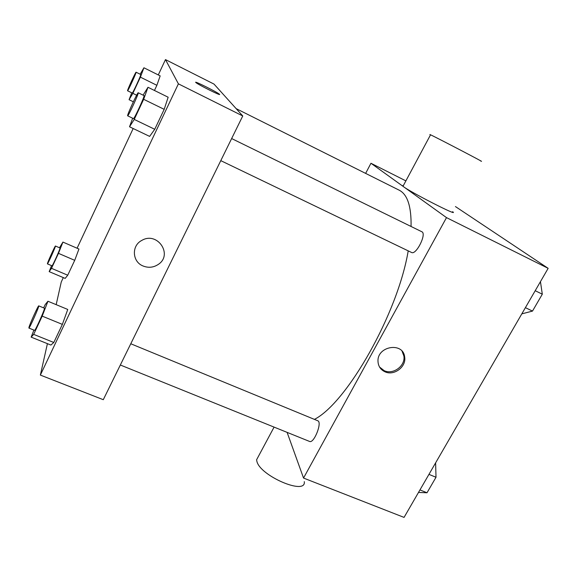 <?xml version="1.0" encoding="UTF-8"?>
<svg xmlns="http://www.w3.org/2000/svg" width="577" height="577" viewBox="0 0 577 577"><rect width="100%" height="100%" fill="white"/><g stroke="black" fill="none" stroke-linecap="round" stroke-linejoin="round"><path stroke-width="0.87" d="M455.433 206.566L548.15 268.334L404.059 517.403L303.538 478.059L287.108 432.375M365.63 173.403L370.953 163.262L446.497 217.616L548.15 268.334M446.497 217.616L303.538 478.059M384.902 371.761C380.625 369.713 378.324 366.316 378.007 361.57C376.824 346.049 403.229 341.613 404.665 357.019C406.504 366.835 393.932 376.19 384.902 371.761M314.415 419.385C346.892 402.926 397.777 313.542 408.206 250.865M411.062 226.472C411.437 206.386 407.427 194.261 399.039 190.107L236.137 108.62M220.782 160.644L411.524 252.459C416.154 255.395 427.016 233.613 421.83 231.752L231.644 138.552M120.333 365.003L309.553 441.441C313.967 443.85 322.543 422.075 317.725 420.748L130.777 343.762M370.953 163.262L405.883 180.882M452.628 211.68C460.468 217.76 407.997 190.915 402.998 186.27L402.508 185.657L403.294 185.715M258.662 455.917L256.599 459.768L256.837 461.131C259.636 475.758 306.517 495.838 304.281 481.622M480.526 160.911C489.505 165.173 436.645 137.564 430.543 134.802L429.865 134.528L430.485 134.917M402.075 351.234L403.864 355.959C405.696 365.746 393.168 375.072 384.159 370.65L379.558 367.044M158.286 74.938L165.469 59.597L214.002 84.083L242.751 115.955L103.283 399.695L40.361 375.079L47.415 343.661M165.469 59.597L178.394 83.845L242.751 115.955M178.394 83.845L40.361 375.079M143.017 265.968C132.191 261.77 131.318 245.665 141.791 240.421C157.384 231.045 173.352 254.767 158.249 264.439C153.46 267.584 148.383 268.089 143.017 265.968C132.191 261.77 131.318 245.665 141.791 240.421C157.384 231.045 173.352 254.767 158.249 264.439C153.46 267.577 148.383 268.089 143.017 265.968M160.168 75.876L156.872 85.309L154.456 90.466L156.872 85.309L160.168 75.876L143.925 67.776L140.391 77.145L132.861 93.351L129.082 99.713L131.715 92.803M67.754 309.452L62.366 324.382L53.798 342.478L50.913 345.06L53.798 342.478L62.366 324.382L67.754 309.452L47.941 301.244L42.2 316.131L33.661 334.371L31.158 337.134L33.899 330.08M56.171 304.656L61.263 281.973L63.304 277.609M77.08 248.225L133.172 128.527M168.159 97.225L164.185 109.341L154.737 129.284L149.631 136.396L154.737 129.284L164.185 109.341L168.159 97.225L147.993 87.278L143.651 99.309L134.239 119.417L129.522 126.781L132.66 118.22M78.941 249.033L74.721 260.335L67.733 275.222L65.165 278.395L67.733 275.222L74.721 260.335L78.941 249.033L62.922 242.08L58.472 253.346L51.504 268.327L49.182 271.63L51.562 265.629M219.52 94.332C221.698 96.373 198.481 84.833 196 82.634C192.285 79.763 216.671 91.815 219.318 94.145L219.318 94.145M195.733 82.309C195.589 81.343 217.053 92.125 219.31 94.145M59.503 247.771L62.922 242.08M47.415 263.869L52.024 265.831C52.356 266.516 60.78 247.749 60.03 247.995L55.442 246.018C55.219 245.405 48.136 260.919 47.473 263.465L47.415 263.869C47.689 264.533 56.128 245.744 55.442 246.018M58.472 253.346L74.721 260.335M51.504 268.327L67.733 275.222M49.182 271.63L65.165 278.395M140.161 74.231L143.925 67.776M127.56 90.777L132.227 93.056C132.551 93.835 141.531 74.325 140.752 74.527L136.085 72.212C135.797 71.555 127.329 89.897 127.539 90.719L127.56 90.777C127.827 91.519 136.807 71.981 136.085 72.212M140.391 77.145L156.872 85.309M132.861 93.351L136.641 95.198M129.082 99.713L133.352 101.79M43.657 307.887L45.179 304.62L47.941 301.244M28.879 328.053L34.598 330.361C35.154 331.263 45.511 307.923 44.429 308.205L38.746 305.868C38.37 305.096 30.018 323.437 28.987 327.296L28.879 328.053C29.355 328.926 39.741 305.543 38.746 305.868M42.2 316.131L62.366 324.382M33.661 334.371L53.798 342.478M31.158 337.134L50.913 345.06M143.089 95.155L147.993 87.278M127.64 115.804L133.446 118.602C134.023 119.655 145.173 95.436 144.026 95.609L138.228 92.767C137.723 91.902 127.344 114.311 127.604 115.703L127.64 115.804C128.123 116.821 139.281 92.544 138.228 92.767M143.651 99.309L164.185 109.341M134.239 119.417L154.737 129.284M129.522 126.781L149.631 136.396M435.613 462.862L436.01 477.266L427.009 492.765L418.491 492.455M428.949 474.373L436.01 477.266M419.955 489.923L427.009 492.765M540.447 281.655L542.308 294.191L532.499 311.082L521.817 313.859M535.204 290.714L542.308 294.191M525.402 307.664L532.499 311.082M274.082 427.11L256.599 459.768M402.998 186.27L430.543 134.802M403.864 355.959L404.665 357.019"/></g></svg>
